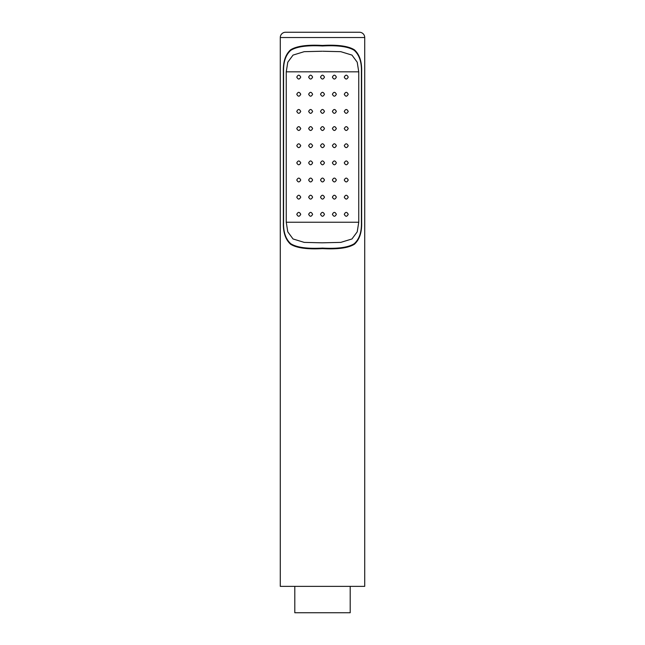 <?xml version="1.0" encoding="UTF-8"?>
<svg xmlns="http://www.w3.org/2000/svg" width="645" height="645" viewBox="0 0 645 645"><rect width="100%" height="100%" fill="white"/><g stroke="black" fill="none" stroke-linecap="round" stroke-linejoin="round"><path stroke-width="0.97" d="M320.525 197.168C321.839 194.605 323.161 194.605 324.475 197.168C323.161 199.724 321.839 199.724 320.525 197.168M280.285 37.531L280.285 586.361L364.715 586.361L364.715 37.531A5.281 5.281 0 0 0 359.442 32.25L285.558 32.25A5.281 5.281 0 0 0 280.285 37.531L364.715 37.531M283.365 71.829L283.365 222.235C283.034 232.192 285.437 239.513 290.548 244.197C296.523 247.986 307.173 249.462 322.5 248.615C337.827 249.462 348.477 247.986 354.452 244.197C359.563 239.513 361.966 232.192 361.635 222.235L361.635 71.829C361.966 61.872 359.563 54.551 354.452 49.867C348.477 46.069 337.827 44.602 322.5 45.44C307.173 44.602 296.523 46.069 290.548 49.867C285.437 54.551 283.034 61.872 283.365 71.829L283.582 71.829C283.268 62.13 285.654 54.962 290.75 50.342C296.684 46.593 307.262 45.142 322.5 45.972C337.738 45.142 348.316 46.593 354.25 50.342C359.346 54.962 361.732 62.13 361.418 71.829L361.635 71.829M361.418 71.829L361.418 222.235C361.732 231.934 359.346 239.093 354.25 243.713C348.316 247.462 337.738 248.922 322.5 248.091C307.262 248.922 296.684 247.462 290.75 243.713C285.654 239.093 283.268 231.934 283.582 222.235L283.582 71.829M322.879 51.245L340.786 51.673L351.96 55.091L357.217 62.218L358.749 71.829L358.749 222.235L286.251 222.235L287.783 231.845L293.04 238.972L304.214 242.383L322.121 242.818L340.786 242.383L351.96 238.972L357.217 231.845L358.749 222.235M322.121 51.245L304.214 51.673L293.04 55.091L287.783 62.218L286.251 71.829L286.251 222.235M358.749 71.829L286.251 71.829M296.773 77.11C298.071 74.546 299.393 74.546 300.731 77.11C299.433 79.666 298.119 79.666 296.773 77.11M296.773 94.259C298.063 91.711 299.385 91.711 300.731 94.259C299.441 96.806 298.119 96.806 296.773 94.259M296.773 111.408C298.063 108.876 299.385 108.876 300.731 111.408C299.433 113.939 298.119 113.939 296.773 111.408M296.773 128.557C298.071 126.041 299.393 126.041 300.731 128.557C299.425 131.08 298.103 131.08 296.773 128.557M296.773 145.714C298.087 143.198 299.401 143.198 300.731 145.714C299.409 148.229 298.087 148.229 296.773 145.714M296.773 162.863C298.103 160.347 299.417 160.347 300.731 162.863C299.393 165.386 298.071 165.386 296.773 162.863M296.773 180.011C298.111 177.488 299.433 177.488 300.731 180.011C299.385 182.543 298.063 182.543 296.773 180.011M296.773 197.168C298.119 194.621 299.441 194.621 300.731 197.168C299.385 199.708 298.063 199.708 296.773 197.168M296.773 214.317C298.119 211.762 299.433 211.762 300.731 214.317C299.393 216.873 298.071 216.873 296.773 214.317M308.649 77.11C309.947 74.538 311.269 74.538 312.607 77.11C311.301 79.674 309.979 79.674 308.649 77.11M308.649 94.259C309.947 91.695 311.269 91.695 312.607 94.259C311.309 96.814 309.987 96.814 308.649 94.259M308.649 111.408C309.947 108.86 311.269 108.86 312.607 111.408C311.301 113.963 309.987 113.963 308.649 111.408M308.649 128.557C309.955 126.017 311.269 126.017 312.607 128.557C311.293 131.104 309.971 131.104 308.649 128.557M308.649 145.714C309.963 143.166 311.285 143.166 312.607 145.714C311.285 148.253 309.963 148.253 308.649 145.714M308.649 162.863C309.971 160.315 311.293 160.315 312.607 162.863C311.277 165.41 309.955 165.41 308.649 162.863M308.649 180.011C309.979 177.464 311.301 177.464 312.607 180.011C311.269 182.567 309.947 182.567 308.649 180.011M308.649 197.168C309.987 194.605 311.309 194.605 312.607 197.168C311.269 199.724 309.947 199.724 308.649 197.168M308.649 214.317C309.987 211.754 311.301 211.754 312.607 214.317C311.269 216.881 309.947 216.881 308.649 214.317M320.525 77.11C321.839 74.538 323.161 74.538 324.475 77.11C323.161 79.674 321.839 79.674 320.525 77.11M320.525 94.259C321.839 91.695 323.161 91.695 324.475 94.259C323.161 96.823 321.839 96.823 320.525 94.259M320.525 111.408C321.839 108.852 323.161 108.852 324.475 111.408C323.161 113.963 321.839 113.963 320.525 111.408M320.525 128.557C321.839 126.009 323.161 126.009 324.475 128.557C323.161 131.112 321.839 131.112 320.525 128.557M320.525 145.714C321.839 143.158 323.161 143.158 324.475 145.714C323.161 148.261 321.839 148.261 320.525 145.714M320.525 162.863C321.839 160.307 323.161 160.307 324.475 162.863C323.161 165.418 321.839 165.418 320.525 162.863M320.525 180.011C321.839 177.456 323.161 177.456 324.475 180.011C323.161 182.567 321.839 182.567 320.525 180.011M320.525 214.317C321.839 211.745 323.161 211.745 324.475 214.317C323.161 216.889 321.839 216.889 320.525 214.317M332.393 77.11C333.731 74.538 335.053 74.538 336.351 77.11C335.021 79.674 333.699 79.674 332.393 77.11M332.393 94.259C333.731 91.695 335.053 91.695 336.351 94.259C335.013 96.814 333.691 96.814 332.393 94.259M332.393 111.408C333.731 108.86 335.053 108.86 336.351 111.408C335.013 113.963 333.699 113.963 332.393 111.408M332.393 128.557C333.731 126.017 335.045 126.017 336.351 128.557C335.021 131.104 333.707 131.104 332.393 128.557M332.393 145.714C333.715 143.166 335.037 143.166 336.351 145.714C335.037 148.253 333.715 148.253 332.393 145.714M332.393 162.863C333.707 160.315 335.029 160.315 336.351 162.863C335.045 165.41 333.723 165.41 332.393 162.863M332.393 180.011C333.699 177.464 335.021 177.464 336.351 180.011C335.053 182.567 333.731 182.567 332.393 180.011M332.393 197.168C333.691 194.605 335.013 194.605 336.351 197.168C335.053 199.724 333.731 199.724 332.393 197.168M332.393 214.317C333.699 211.754 335.013 211.754 336.351 214.317C335.053 216.881 333.731 216.881 332.393 214.317M344.269 77.11C345.607 74.546 346.929 74.546 348.227 77.11C346.881 79.666 345.567 79.666 344.269 77.11M344.269 94.259C345.615 91.711 346.937 91.711 348.227 94.259C346.881 96.806 345.559 96.806 344.269 94.259M344.269 111.408C345.615 108.876 346.937 108.876 348.227 111.408C346.881 113.939 345.567 113.939 344.269 111.408M344.269 128.557C345.607 126.041 346.929 126.041 348.227 128.557C346.897 131.08 345.575 131.08 344.269 128.557M344.269 145.714C345.599 143.198 346.913 143.198 348.227 145.714C346.913 148.229 345.591 148.229 344.269 145.714M344.269 162.863C345.583 160.347 346.897 160.347 348.227 162.863C346.929 165.386 345.607 165.386 344.269 162.863M344.269 180.011C345.567 177.488 346.889 177.488 348.227 180.011C346.937 182.543 345.615 182.543 344.269 180.011M344.269 197.168C345.559 194.621 346.881 194.621 348.227 197.168C346.937 199.708 345.615 199.708 344.269 197.168M344.269 214.317C345.567 211.762 346.881 211.762 348.227 214.317C346.929 216.873 345.607 216.873 344.269 214.317M350.203 586.361L350.203 612.75L294.797 612.75L294.797 586.361M322.121 242.81L322.879 242.81"/></g></svg>
